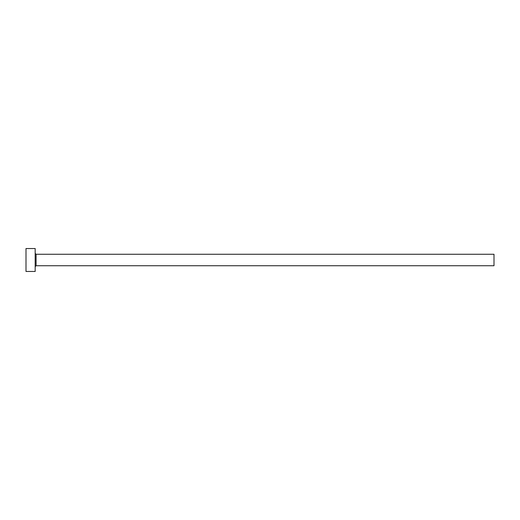 <?xml version="1.0" encoding="UTF-8"?>
<svg xmlns="http://www.w3.org/2000/svg" width="520" height="520" viewBox="0 0 520 520"><rect width="100%" height="100%" fill="white"/><g stroke="black" fill="none" stroke-linecap="round" stroke-linejoin="round"><path stroke-width="0.39" stroke-dasharray="2.6 1.95" d="M35.178 271.472L35.178 248.528M494 265.733L494 254.267M26 271.472L26 248.528M35.178 260L35.178 266.656L35.178 260M36.095 265.733L36.095 254.267"/><path stroke-width="0.78" d="M36.095 265.733L36.095 254.267L494 254.267L494 265.733L36.095 265.733L35.178 266.656M35.178 260L35.178 271.472L26 271.472L26 248.528L35.178 248.528L35.178 260M36.095 254.267L35.178 253.344"/></g></svg>
